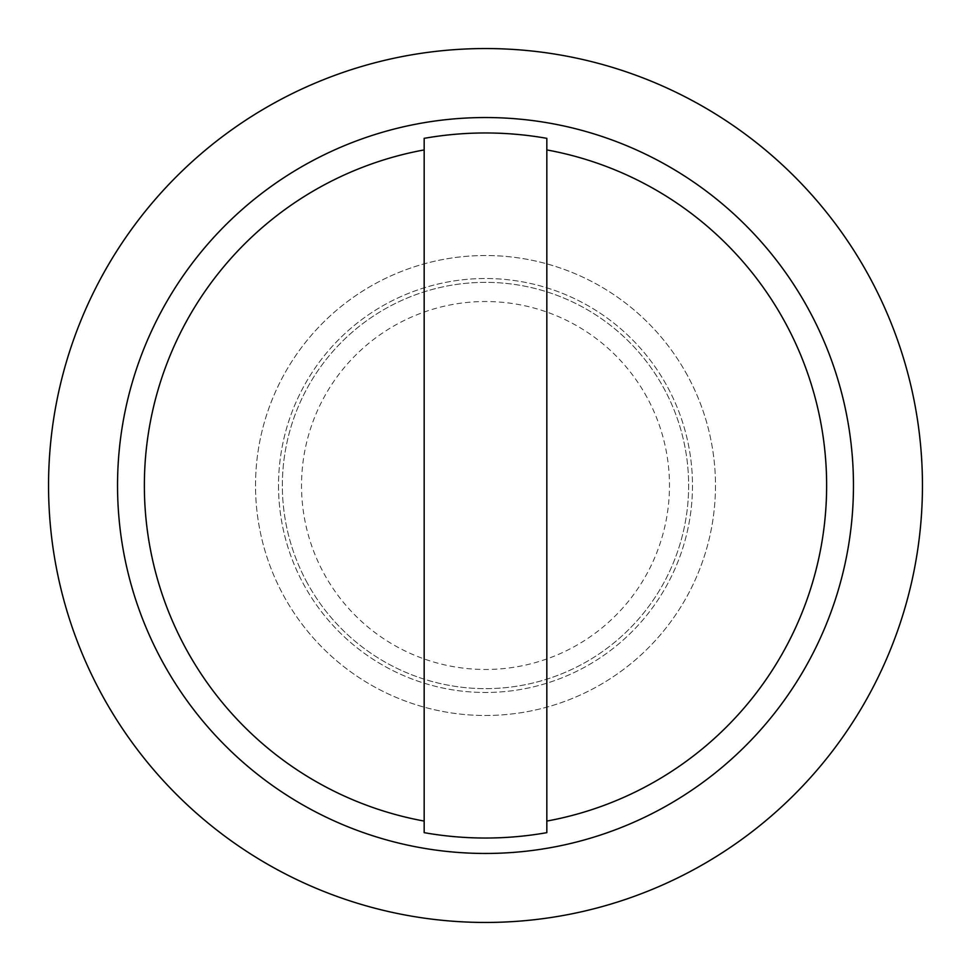 <?xml version="1.0" encoding="UTF-8"?>
<svg xmlns="http://www.w3.org/2000/svg" width="971" height="971" viewBox="0 0 971 971"><rect width="100%" height="100%" fill="white"/><g stroke="black" fill="none" stroke-linecap="round" stroke-linejoin="round"><path stroke-width="0.73" stroke-dasharray="4.86 3.64" d="M687.322 375.243A229.969 229.969 0 0 0 375.243 283.678A229.969 229.969 0 0 0 283.678 595.757A229.969 229.969 0 0 0 595.757 687.322A229.969 229.969 0 0 0 687.322 375.243A229.969 229.969 0 0 0 375.243 283.678A229.969 229.969 0 0 0 283.678 595.757A229.969 229.969 0 0 0 595.757 687.322A229.969 229.969 0 0 0 687.322 375.243M646.953 397.297A183.98 183.98 0 0 0 397.297 324.047A183.98 183.98 0 0 0 324.047 573.703A183.98 183.98 0 0 0 573.703 646.953A183.98 183.98 0 0 0 646.953 397.297M307.224 582.891A203.145 203.145 0 0 1 388.109 307.224A203.145 203.145 0 0 1 663.776 388.109A203.145 203.145 0 0 1 582.891 663.776A203.145 203.145 0 0 1 307.224 582.891A203.145 203.145 0 0 0 582.891 663.776A203.145 203.145 0 0 0 663.776 388.109A203.145 203.145 0 0 0 388.109 307.224A203.145 203.145 0 0 0 307.224 582.891M278.519 485.5A206.981 206.981 0 0 0 485.5 692.481A206.981 206.981 0 0 0 692.481 485.5A206.981 206.981 0 0 0 485.5 278.519A206.981 206.981 0 0 0 278.519 485.5A206.981 206.981 0 0 0 485.5 692.481A206.981 206.981 0 0 0 692.481 485.5A206.981 206.981 0 0 0 485.5 278.519A206.981 206.981 0 0 0 278.519 485.5M424.169 149.922L424.169 821.078M546.831 821.078L546.831 149.922M922.45 485.5A436.95 436.95 0 0 0 485.5 48.55A436.95 436.95 0 0 0 48.55 485.5A436.95 436.95 0 0 0 485.5 922.45A436.95 436.95 0 0 0 922.45 485.5"/><path stroke-width="1.46" d="M424.169 138.343L424.169 821.078A341.137 341.137 0 0 1 424.169 149.922L424.169 138.343A352.534 352.534 0 0 1 546.831 138.343L546.831 149.922A341.137 341.137 0 0 1 546.831 821.078L546.831 832.657A352.534 352.534 0 0 1 424.169 832.657L424.169 821.078L424.169 832.657M808.418 309.094A367.96 367.96 0 0 1 661.906 808.418A367.96 367.96 0 0 1 162.582 661.906A367.96 367.96 0 0 1 309.094 162.582A367.96 367.96 0 0 1 808.418 309.094M546.831 832.657L546.831 138.343M922.45 485.5A436.95 436.95 0 0 0 485.5 48.55A436.95 436.95 0 0 0 48.55 485.5A436.95 436.95 0 0 0 485.5 922.45A436.95 436.95 0 0 0 922.45 485.5"/></g></svg>
